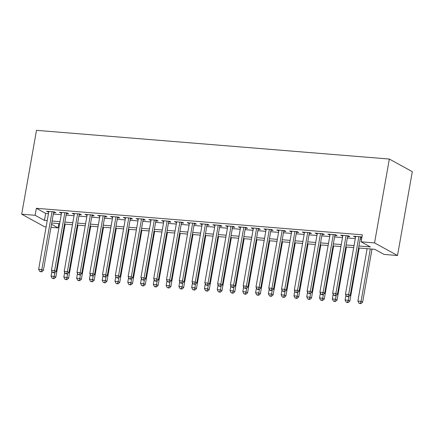 <?xml version="1.0" encoding="UTF-8"?>
<svg xmlns="http://www.w3.org/2000/svg" width="434" height="434" viewBox="0 0 434 434"><rect width="100%" height="100%" fill="white"/><g stroke="black" fill="none" stroke-linecap="round" stroke-linejoin="round"><path stroke-width="0.65" d="M58.845 223.608L58.091 227.899L50.99 227.318M46.112 226.922L44.664 226.803L21.7 214.201L36.489 130.336L389.336 159.05L412.3 171.652L397.511 255.517L384.09 254.422L374.781 249.311L358.565 247.993M53.594 212.535L55.829 212.714L54.277 211.863L46.606 211.239L48.722 212.139M66.38 213.577L68.615 213.756L67.064 212.904L59.393 212.28L61.503 213.181M79.162 214.613L81.402 214.797L79.851 213.946L72.18 213.322L74.29 214.217M91.948 215.655L94.183 215.839L92.632 214.987L84.961 214.363L87.071 215.259M104.73 216.696L106.97 216.875L105.419 216.023L97.748 215.4L99.858 216.3M117.516 217.738L119.751 217.917L118.2 217.065L110.529 216.441L112.639 217.342M130.298 218.774L132.538 218.958L130.987 218.107L123.316 217.483L125.426 218.378M143.084 219.816L145.319 220L143.768 219.148L136.097 218.524L138.213 219.42M155.871 220.857L158.106 221.036L156.555 220.184L148.884 219.561L150.994 220.461M168.652 221.899L170.887 222.078L169.336 221.226L161.665 220.602L163.781 221.503M181.439 222.935L183.674 223.119L182.123 222.268L174.452 221.644L176.562 222.539M194.22 223.977L196.461 224.161L194.909 223.309L187.238 222.685L189.349 223.581M207.007 225.018L209.242 225.197L207.691 224.345L200.02 223.722L202.13 224.622M219.788 226.06L222.029 226.239L220.477 225.387L212.806 224.763L214.917 225.664M232.575 227.096L234.81 227.28L233.259 226.429L225.588 225.805L227.698 226.7M245.356 228.138L247.597 228.322L246.045 227.47L238.374 226.846L240.485 227.742M258.143 229.179L260.378 229.358L258.827 228.506L251.156 227.883L253.272 228.783M270.924 230.221L273.165 230.4L271.613 229.548L263.943 228.924L266.053 229.825M283.711 231.257L285.946 231.441L284.395 230.59L276.724 229.966L278.84 230.861M296.498 232.298L298.733 232.483L297.181 231.631L289.511 231.007L291.621 231.902M309.279 233.34L311.52 233.519L309.968 232.667L302.297 232.044L304.408 232.944M322.066 234.382L324.301 234.561L322.75 233.709L315.079 233.085L317.189 233.986M334.847 235.418L337.088 235.602L335.536 234.751L327.865 234.127L329.976 235.022M347.634 236.459L349.869 236.644L348.318 235.792L340.647 235.168L342.757 236.063M358.918 245.991L370.435 246.93L361.126 241.819L362.357 234.827L36.358 208.304L45.668 213.414L48.456 213.642M53.328 214.038L61.237 214.678M66.114 215.08L74.024 215.72M78.896 216.116L86.805 216.761M91.682 217.157L99.592 217.803M104.464 218.199L112.379 218.839M117.251 219.241L125.16 219.881M130.037 220.277L137.947 220.922M142.819 221.318L150.728 221.964M155.605 222.36L163.515 223M168.387 223.401L176.296 224.042M181.173 224.438L189.083 225.083M193.955 225.479L201.864 226.125M206.741 226.521L214.651 227.161M219.523 227.562L227.438 228.203M232.309 228.599L240.219 229.244M245.096 229.64L253.006 230.286M257.877 230.682L265.787 231.322M270.664 231.723L278.574 232.364M283.445 232.76L291.355 233.405M296.232 233.801L304.142 234.447M309.013 234.843L316.923 235.483M321.8 235.884L329.71 236.525M334.581 236.921L342.497 237.566M347.368 237.962L355.278 238.608M360.155 239.004L361.598 239.118M361.923 237.279L361.104 236.828L353.433 236.204L355.544 237.105M360.415 237.501L361.864 237.62M21.7 214.201L35.121 215.291L44.436 220.401L47.225 220.629M36.358 208.304L35.121 215.291M361.126 241.819L374.547 242.91L389.336 159.05M51.521 224.291L58.091 227.899M353.694 247.597L345.784 246.951M340.907 246.555L332.997 245.915M328.126 245.514L320.216 244.874M315.339 244.478L307.429 243.832M302.558 243.436L294.648 242.79M289.771 242.394L281.861 241.754M276.99 241.353L269.075 240.713M264.203 240.317L256.293 239.671M251.416 239.275L243.507 238.629M238.635 238.233L230.725 237.593M225.848 237.192L217.939 236.552M213.067 236.156L205.157 235.51M200.28 235.114L192.37 234.468M187.499 234.072L179.589 233.432M174.712 233.031L166.802 232.391M161.931 231.995L154.016 231.349M149.144 230.953L141.234 230.308M136.357 229.911L128.448 229.271M123.576 228.87L115.666 228.23M110.789 227.834L102.88 227.188M98.008 226.792L90.098 226.147M85.221 225.751L77.312 225.11M72.44 224.709L64.53 224.069M59.653 223.673L51.744 223.027M397.511 255.517L374.547 242.91M52.096 221.025L60.006 221.671M64.883 222.067L72.793 222.707M77.664 223.103L85.574 223.749M90.451 224.145L98.361 224.79M103.232 225.186L111.142 225.832M116.019 226.228L123.929 226.868M128.8 227.264L136.715 227.91M141.587 228.306L149.497 228.951M154.374 229.347L162.283 229.993M167.155 230.389L175.065 231.029M179.942 231.425L187.851 232.071M192.723 232.467L200.633 233.112M205.51 233.508L213.419 234.154M218.291 234.55L226.201 235.19M231.078 235.586L238.988 236.232M243.859 236.628L251.774 237.273M256.646 237.669L264.556 238.315M269.433 238.711L277.342 239.351M282.214 239.747L290.124 240.393M295.001 240.789L302.91 241.434M307.782 241.83L315.692 242.476M320.569 242.872L328.478 243.512M333.35 243.908L341.26 244.554M346.137 244.95L354.046 245.595M45.668 213.414L44.436 220.401M355.11 236.346L354.985 237.056M342.328 235.304L342.198 236.02M329.542 234.262L329.417 234.978M316.755 233.221L316.63 233.937M303.974 232.185L303.849 232.895M291.187 231.143L291.062 231.859M278.406 230.101L278.281 230.817M265.619 229.06L265.494 229.776M252.838 228.024L252.707 228.734M240.051 226.982L239.926 227.698M227.27 225.94L227.139 226.656M214.483 224.899L214.358 225.615M201.696 223.863L201.571 224.573M188.915 222.821L188.79 223.537M176.128 221.779L176.003 222.496M163.347 220.738L163.222 221.454M150.56 219.702L150.435 220.412M137.779 218.66L137.649 219.376M124.992 217.618L124.867 218.335M112.211 216.577L112.08 217.293M99.424 215.541L99.299 216.251M86.637 214.499L86.512 215.215M73.856 213.457L73.731 214.174M61.069 212.416L60.944 213.132M48.288 211.38L48.163 212.09M358.864 236.649L348.665 294.512L345.464 294.252L355.668 236.389M360.546 236.785L350.216 295.364L348.665 294.512L347.851 296.509L346.571 296.406L348.469 296.851L347.851 296.509M348.469 296.851L350.216 295.364M345.464 294.252L346.571 296.406M367.115 248.687L357.882 301.066L361.077 301.326L362.629 302.178L371.992 249.083M360.263 303.323L358.983 303.22L360.882 303.664L360.263 303.323L361.077 301.326L370.31 248.948M358.983 303.22L357.882 301.066M362.629 302.178L360.882 303.664M346.082 235.608L335.878 293.471L332.683 293.21L342.887 235.347M347.759 235.743L337.43 294.323L335.878 293.471L335.064 295.467L333.784 295.364L335.683 295.809L335.064 295.467M335.683 295.809L337.43 294.323M332.683 293.21L333.784 295.364M333.296 234.566L323.091 292.435L319.896 292.174L330.1 234.306M334.977 234.707L324.648 293.286L323.091 292.435L322.283 294.426L321.003 294.323L321.621 294.664L322.901 294.767L322.283 294.426M322.901 294.767L324.648 293.286M319.896 292.174L321.003 294.323M320.514 233.53L310.31 291.393L307.115 291.133L317.319 233.27M322.191 233.666L311.862 292.245L310.31 291.393L309.496 293.384L308.216 293.281L310.115 293.726L309.496 293.384M310.115 293.726L311.862 292.245M307.115 291.133L308.216 293.281M307.728 232.488L297.523 290.351L294.328 290.091L304.532 232.228M309.404 232.624L299.075 291.203L297.523 290.351L296.71 292.348L295.435 292.245L297.333 292.69L296.71 292.348M297.333 292.69L299.075 291.203M294.328 290.091L295.435 292.245M345.947 295.191L345.095 300.024L348.29 300.285L349.842 301.136L359.206 248.047M347.477 302.281L346.202 302.178L348.101 302.623L347.477 302.281L348.29 300.285L348.974 296.417M346.202 302.178L345.095 300.024M349.842 301.136L348.101 302.623M333.166 294.154L332.314 298.988L335.509 299.248L337.061 300.1L346.424 247.006M334.695 301.239L333.415 301.136L335.314 301.581L334.695 301.239L335.509 299.248L336.193 295.38M333.415 301.136L332.314 298.988M337.061 300.1L335.314 301.581M320.379 293.113L319.527 297.946L322.722 298.207L324.274 299.059L333.637 245.964M321.909 300.198L320.634 300.095L322.533 300.54L321.909 300.198L322.722 298.207L323.406 294.339M320.634 300.095L319.527 297.946M324.274 299.059L322.533 300.54M307.597 292.071L306.746 296.905L309.941 297.165L311.493 298.017L320.851 244.922M309.127 299.162L307.847 299.059L309.746 299.503L309.127 299.162L309.941 297.165L310.619 293.297M307.847 299.059L306.746 296.905M311.493 298.017L309.746 299.503M294.946 231.447L284.742 289.31L281.547 289.049L291.746 231.186M296.623 231.582L286.294 290.162L284.742 289.31L283.928 291.306L282.648 291.203L284.547 291.648L283.928 291.306M284.547 291.648L286.294 290.162M281.547 289.049L282.648 291.203M294.811 291.03L293.959 295.863L297.154 296.124L298.706 296.975L308.069 243.886M296.341 298.12L295.066 298.017L296.964 298.462L296.341 298.12L297.154 296.124L297.838 292.256M295.066 298.017L293.959 295.863M298.706 296.975L296.964 298.462M282.16 230.405L271.955 288.274L268.76 288.013L278.964 230.145M283.836 230.546L273.507 289.125L271.955 288.274L271.142 290.265L269.867 290.162L270.485 290.503L271.765 290.606L271.142 290.265M271.765 290.606L273.507 289.125M268.76 288.013L269.867 290.162M282.029 289.993L281.172 294.827L284.373 295.087L285.925 295.939L295.283 242.845M283.559 297.078L282.279 296.975L284.178 297.42L283.559 297.078L284.373 295.087L285.051 291.219M282.279 296.975L281.172 294.827M285.925 295.939L284.178 297.42M269.373 229.369L259.174 287.232L255.979 286.972L266.178 229.109M271.055 229.505L260.726 288.084L259.174 287.232L258.36 289.223L257.08 289.12L257.698 289.462L258.979 289.565L258.36 289.223M258.979 289.565L260.726 288.084M255.979 286.972L257.08 289.12M269.243 288.952L268.391 293.785L271.586 294.046L273.138 294.898L282.501 241.803M270.773 296.037L269.492 295.934L271.391 296.379L270.773 296.037L271.586 294.046L272.27 290.178M269.492 295.934L268.391 293.785M273.138 294.898L271.391 296.379M256.592 228.327L246.387 286.19L243.192 285.93L253.396 228.067M258.268 228.463L247.939 287.042L246.387 286.19L245.573 288.187L244.299 288.084L246.197 288.529L245.573 288.187M246.197 288.529L247.939 287.042M243.192 285.93L244.299 288.084M256.456 287.91L255.604 292.744L258.8 293.004L260.357 293.856L269.715 240.762M257.991 295.001L256.711 294.898L258.61 295.342L257.991 295.001L258.8 293.004L259.483 289.136M256.711 294.898L255.604 292.744M260.357 293.856L258.61 295.342M243.805 227.286L233.606 285.149L230.405 284.888L240.61 227.025M245.487 227.421L235.157 286.001L233.606 285.149L232.792 287.145L231.512 287.042L232.13 287.384L233.411 287.487L232.792 287.145M233.411 287.487L235.157 286.001M230.405 284.888L231.512 287.042M243.675 286.869L242.823 291.702L246.018 291.963L247.57 292.814L256.933 239.725M245.205 293.959L243.924 293.856L245.823 294.301L245.205 293.959L246.018 291.963L246.702 288.095M243.924 293.856L242.823 291.702M247.57 292.814L245.823 294.301M231.024 226.244L220.819 284.113L217.624 283.852L227.828 225.984M232.7 226.385L222.371 284.964L220.819 284.113L220.005 286.104L218.725 286.001L220.624 286.445L220.005 286.104M220.624 286.445L222.371 284.964M217.624 283.852L218.725 286.001M230.888 285.832L230.036 290.666L233.232 290.926L234.783 291.778L244.147 238.684M232.418 292.917L231.143 292.814L233.042 293.259L232.418 292.917L233.232 290.926L233.915 287.058M231.143 292.814L230.036 290.666M234.783 291.778L233.042 293.259M218.237 225.208L208.032 283.071L204.837 282.811L215.042 224.948M219.919 225.344L209.589 283.923L208.032 283.071L207.224 285.062L205.944 284.959L206.562 285.301L207.843 285.404L207.224 285.062M207.843 285.404L209.589 283.923M204.837 282.811L205.944 284.959M218.107 284.791L217.255 289.624L220.45 289.885L222.002 290.737L231.365 237.642M219.637 291.876L218.356 291.773L220.255 292.218L219.637 291.876L220.45 289.885L221.134 286.017M218.356 291.773L217.255 289.624M222.002 290.737L220.255 292.218M205.456 224.166L195.251 282.029L192.056 281.769L202.26 223.906M207.132 224.302L196.803 282.881L195.251 282.029L194.437 284.026L193.157 283.923L195.056 284.368L194.437 284.026M195.056 284.368L196.803 282.881M192.056 281.769L193.157 283.923M205.32 283.749L204.468 288.583L207.664 288.843L209.215 289.695L218.579 236.601M206.85 290.84L205.575 290.737L207.474 291.181L206.85 290.84L207.664 288.843L208.347 284.975M205.575 290.737L204.468 288.583M209.215 289.695L207.474 291.181M192.669 223.125L182.464 280.988L179.269 280.727L189.474 222.864M194.345 223.26L184.016 281.84L182.464 280.988L181.651 282.984L180.376 282.881L180.994 283.223L182.275 283.326L181.651 282.984M182.275 283.326L184.016 281.84M179.269 280.727L180.376 282.881M192.539 282.708L191.687 287.541L194.882 287.802L196.434 288.653L205.792 235.564M194.069 289.798L192.788 289.695L194.687 290.14L194.069 289.798L194.882 287.802L195.56 283.934M192.788 289.695L191.687 287.541M196.434 288.653L194.687 290.14M179.888 222.083L169.683 279.952L166.488 279.691L176.687 221.823M181.564 222.224L171.235 280.803L169.683 279.952L168.869 281.943L167.589 281.84L169.488 282.284L168.869 281.943M169.488 282.284L171.235 280.803M166.488 279.691L167.589 281.84M179.752 281.671L178.9 286.505L182.096 286.765L183.647 287.617L193.011 234.523M181.282 288.756L180.007 288.653L181.906 289.098L181.282 288.756L182.096 286.765L182.779 282.897M180.007 288.653L178.9 286.505M183.647 287.617L181.906 289.098M167.101 221.047L156.896 278.91L153.701 278.65L163.906 220.787M168.777 221.183L158.448 279.762L156.896 278.91L156.083 280.901L154.808 280.798L155.426 281.14L156.707 281.243L156.083 280.901M156.707 281.243L158.448 279.762M153.701 278.65L154.808 280.798M166.971 280.63L166.113 285.464L169.314 285.724L170.866 286.576L180.224 233.481M168.501 287.715L167.22 287.612L169.119 288.057L168.501 287.715L169.314 285.724L169.992 281.856M167.22 287.612L166.113 285.464M170.866 286.576L169.119 288.057M154.314 220.005L144.115 277.869L140.92 277.608L151.119 219.745M155.996 220.141L145.667 278.72L144.115 277.869L143.301 279.865L142.021 279.762L143.92 280.207L143.301 279.865M143.92 280.207L145.667 278.72M140.92 277.608L142.021 279.762M154.184 279.588L153.332 284.422L156.528 284.682L158.079 285.534L167.443 232.44M155.714 286.679L154.433 286.576L156.332 287.02L155.714 286.679L156.528 284.682L157.211 280.814M154.433 286.576L153.332 284.422M158.079 285.534L156.332 287.02M141.533 218.964L131.328 276.827L128.133 276.567L138.338 218.703M143.209 219.099L132.88 277.679L131.328 276.827L130.515 278.823L129.24 278.72L129.858 279.062L131.139 279.165L130.515 278.823M131.139 279.165L132.88 277.679M128.133 276.567L129.24 278.72M141.397 278.547L140.545 283.38L143.741 283.641L145.298 284.492L154.656 231.403M142.932 285.637L141.652 285.534L143.551 285.979L142.932 285.637L143.741 283.641L144.424 279.773M141.652 285.534L140.545 283.38M145.298 284.492L143.551 285.979M128.746 217.922L118.547 275.791L115.346 275.53L125.551 217.662M130.428 218.063L120.099 276.642L118.547 275.791L117.733 277.782L116.453 277.679L118.352 278.123L117.733 277.782M118.352 278.123L120.099 276.642M115.346 275.53L116.453 277.679M128.616 277.51L127.764 282.344L130.959 282.605L132.511 283.456L141.875 230.362M130.146 284.596L128.865 284.492L130.764 284.937L130.146 284.596L130.959 282.605L131.643 278.736M128.865 284.492L127.764 282.344M132.511 283.456L130.764 284.937M115.965 216.886L105.76 274.749L102.565 274.489L112.769 216.626M117.641 217.022L107.312 275.601L105.76 274.749L104.947 276.74L103.666 276.637L105.565 277.082L104.947 276.74M105.565 277.082L107.312 275.601M102.565 274.489L103.666 276.637M115.829 276.469L114.977 281.303L118.173 281.563L119.724 282.415L129.088 229.32M117.359 283.554L116.084 283.451L117.983 283.896L117.359 283.554L118.173 281.563L118.856 277.695M116.084 283.451L114.977 281.303M119.724 282.415L117.983 283.896M103.178 215.844L92.979 273.708L89.778 273.447L99.983 215.584M104.86 215.98L94.531 274.559L92.979 273.708L92.165 275.704L90.885 275.601L92.784 276.046L92.165 275.704M92.784 276.046L94.531 274.559M89.778 273.447L90.885 275.601M103.048 275.427L102.196 280.261L105.391 280.521L106.943 281.373L116.307 228.279M104.578 282.518L103.297 282.415L105.196 282.859L104.578 282.518L105.391 280.521L106.075 276.653M103.297 282.415L102.196 280.261M106.943 281.373L105.196 282.859M90.397 214.803L80.192 272.666L76.997 272.406L87.201 214.542M92.073 214.938L81.744 273.518L80.192 272.666L79.379 274.662L78.098 274.559L79.997 275.004L79.379 274.662M79.997 275.004L81.744 273.518M76.997 272.406L78.098 274.559M90.261 274.386L89.409 279.219L92.605 279.48L94.156 280.331L103.52 227.242M91.791 281.476L90.516 281.373L92.415 281.818L91.791 281.476L92.605 279.48L93.288 275.612M90.516 281.373L89.409 279.219M94.156 280.331L92.415 281.818M77.61 213.761L67.406 271.63L64.21 271.369L74.415 213.501M79.286 213.902L68.957 272.481L67.406 271.63L66.592 273.621L65.317 273.518L65.935 273.859L67.216 273.962L66.592 273.621M67.216 273.962L68.957 272.481M64.21 271.369L65.317 273.518M77.48 273.349L76.628 278.183L79.823 278.444L81.375 279.295L90.733 226.201M79.01 280.435L77.729 280.331L79.628 280.776L79.01 280.435L79.823 278.444L80.502 274.576M77.729 280.331L76.628 278.183M81.375 279.295L79.628 280.776M64.829 212.725L54.624 270.588L51.429 270.328L61.628 212.465M66.505 212.861L56.176 271.44L54.624 270.588L53.811 272.579L52.53 272.476L54.429 272.921L53.811 272.579M54.429 272.921L56.176 271.44M51.429 270.328L52.53 272.476M64.693 272.308L63.841 277.142L67.037 277.402L68.588 278.254L77.952 225.159M66.223 279.393L64.948 279.29L66.847 279.735L66.223 279.393L67.037 277.402L67.72 273.534M64.948 279.29L63.841 277.142M68.588 278.254L66.847 279.735M52.042 211.683L41.838 269.547L38.642 269.286L48.847 211.423M53.718 211.819L43.389 270.398L41.838 269.547L41.024 271.543L39.749 271.44L41.648 271.885L41.024 271.543M41.648 271.885L43.389 270.398M38.642 269.286L39.749 271.44M51.912 271.266L51.055 276.1L54.255 276.36L55.807 277.212L65.165 224.118M53.442 278.357L52.161 278.254L54.06 278.699L53.442 278.357L54.255 276.36L54.934 272.492M52.161 278.254L51.055 276.1M55.807 277.212L54.06 278.699"/></g></svg>
